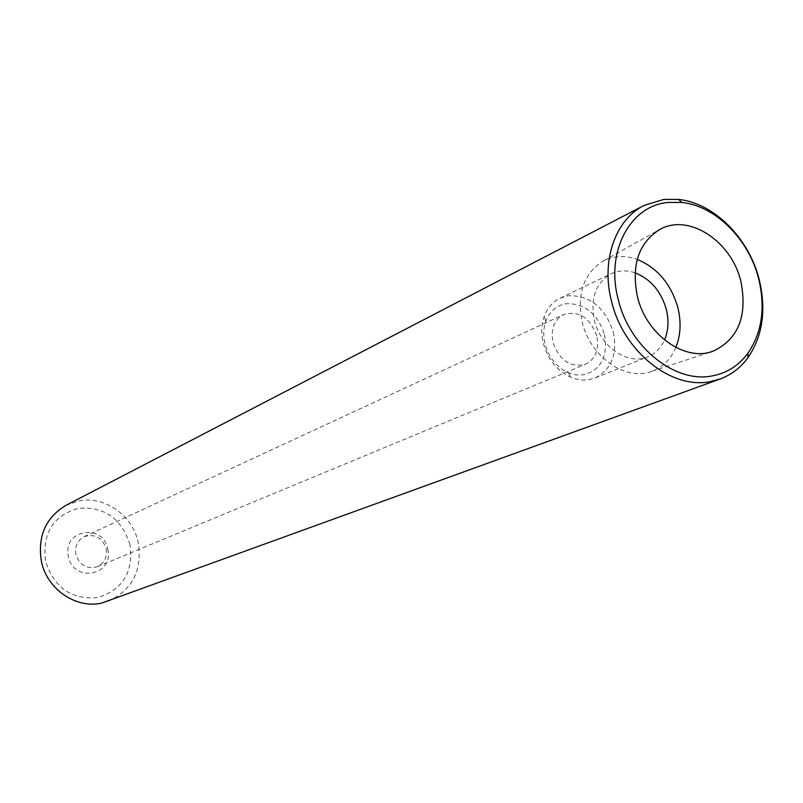 <?xml version="1.0" encoding="UTF-8"?>
<svg xmlns="http://www.w3.org/2000/svg" width="803" height="803" viewBox="0 0 803 803"><rect width="100%" height="100%" fill="white"/><g stroke="black" fill="none" stroke-linecap="round" stroke-linejoin="round"><path stroke-width="0.6" stroke-dasharray="4.01 3.01" d="M108.134 601.266C132.395 589.994 142.422 570.441 138.236 542.617C132.746 515.616 104.962 495.722 79.186 500.851L66.037 505.318M130.006 544.745C121.665 518.537 104.46 506.392 78.403 508.319C53.209 515.616 42.228 533.192 45.46 561.046C54.142 587.926 71.678 600.072 98.046 597.502C122.909 589.532 133.559 571.947 130.006 544.745M107.722 549.041C114.648 575.269 73.505 583.57 68.476 556.609C61.781 530.01 102.935 522.452 107.722 549.041M106.167 548.63C107.441 557.041 104.51 563.064 97.354 566.707C86.895 569.417 79.738 565.342 75.883 554.471C74.629 546.321 77.389 540.389 84.164 536.655C94.814 533.533 102.152 537.528 106.167 548.63M596.749 335.795C589.974 317.546 578.943 310.46 563.656 314.535C554.05 319.965 550.507 329.34 553.016 342.65C559.611 360.607 570.431 367.804 585.477 364.261C595.585 358.951 599.339 349.456 596.749 335.795M604.498 334.58C608.142 356.211 601.276 369.631 583.891 374.83L576.193 374.941L568.383 372.793C556.68 367.322 548.891 357.686 545.026 343.905C543.109 335.875 543.37 328.357 545.809 321.341C549.714 311.273 556.509 305.401 566.195 303.705C584.674 303.223 597.442 313.511 604.498 334.58M613.372 332.161C617.587 354.264 611.464 369.541 595.013 378.002L589.161 379.638L582.717 380.03L576.112 379.036L570.873 377.259C557.041 370.805 547.837 359.433 543.27 343.132C541.011 333.646 541.322 324.763 544.203 316.482C547.375 307.94 552.645 301.848 560.002 298.214L568.263 295.725C590.034 295.213 605.071 307.358 613.372 332.161M635.043 272.809C626.611 269.989 618.691 270.29 611.284 273.703C595.776 282.696 590.135 298.214 594.381 320.277C600.413 346.906 628.107 365.626 647.77 356.863C655.298 353.732 660.879 348.101 664.513 339.98M675.855 347.468C670.866 359.172 662.927 367.101 652.026 371.257C625.989 381.806 590.145 356.994 582.235 322.123C576.684 293.486 583.801 273.05 603.575 260.824C614.014 255.625 625.226 255.153 637.211 259.399M84.164 536.655L563.656 314.535M97.354 566.707L585.477 364.261M568.383 372.793L570.873 377.259M595.013 378.002L647.77 356.863M560.002 298.214L611.284 273.703M545.809 321.341L544.203 316.482M603.575 260.824L657.978 230.471M652.026 371.257L711.197 351.774"/><path stroke-width="1.2" d="M758.644 278.691C765.58 307.639 762.027 332.472 747.984 353.179C738.83 365.556 726.916 373.134 712.221 375.904C675.102 383.653 629.311 347.057 618.18 299.298C605.412 251.771 630.054 205.749 667.875 202.446L681.847 202.456C715.573 205.879 748.858 239.334 758.644 278.691M637.381 296.488C646.234 334.931 685.381 362.474 713.476 351.021C738.539 338.856 747.663 315.609 740.848 281.301C731.503 241.181 688.874 213.116 660.066 229.307C638.706 242.536 631.138 264.93 637.381 296.488M710.424 381.596C671.408 389.816 623.188 351.383 611.505 301.155C600.905 260.664 615.369 219.631 643.986 205.478L663.88 199.395L678.565 199.415C713.997 203.049 748.918 238.15 759.176 279.444C766.463 309.817 762.74 335.885 747.995 357.656C740.627 367.724 731.332 374.83 720.12 378.996L710.424 381.596M643.986 205.478L66.037 505.318C45.701 517.534 37.48 536.183 41.375 561.277C46.845 589.151 75.984 609.075 101.71 603.083L720.12 378.996M664.513 339.98C668.417 330.665 669.019 320.457 666.309 309.346C661.03 291.198 650.601 279.012 635.043 272.809M637.211 259.399C657.446 267.871 670.997 283.941 677.852 307.589C681.376 321.963 680.703 335.252 675.855 347.468M747.984 353.179L747.995 357.656M681.847 202.456L678.565 199.415M657.978 230.471L660.066 229.307M711.197 351.774L713.476 351.021"/></g></svg>
